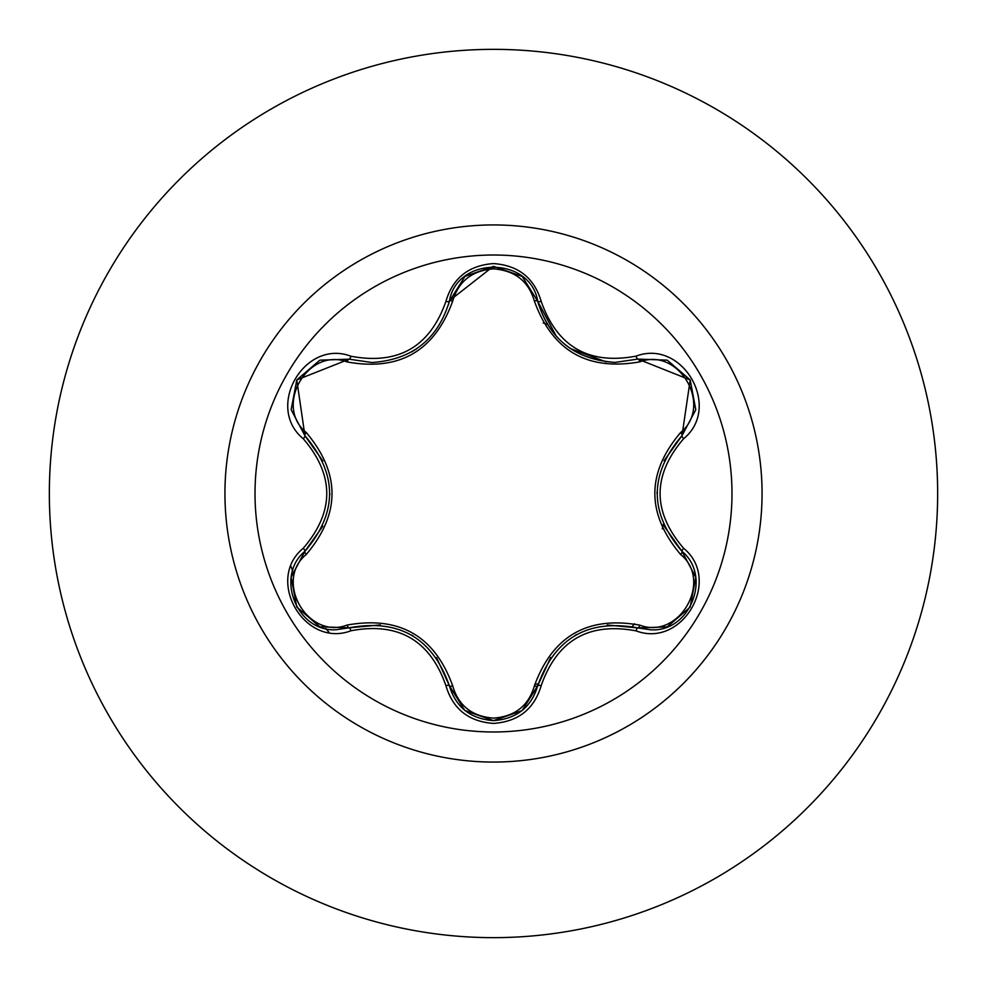 <?xml version="1.0" encoding="UTF-8"?>
<svg xmlns="http://www.w3.org/2000/svg" width="987" height="987" viewBox="0 0 987 987"><rect width="100%" height="100%" fill="white"/><g stroke="black" fill="none" stroke-linecap="round" stroke-linejoin="round"><path stroke-width="1.48" d="M493.5 731.984A238.484 238.484 0 0 1 255.016 493.5A238.484 238.484 0 0 1 493.5 255.016A238.484 238.484 0 0 1 731.984 493.5A238.484 238.484 0 0 1 493.5 731.984M636.047 630.866C588.745 622.007 557.137 640.267 541.184 685.632C534.251 709.036 518.36 721.645 493.5 723.422C468.652 721.596 452.786 708.974 445.902 685.583C429.925 640.119 398.279 621.847 350.953 630.767C304.44 648.471 264.726 579.653 303.268 548.266C334.581 511.735 334.581 475.228 303.268 438.734C264.701 407.261 304.527 338.504 350.953 356.233C398.316 365.141 429.962 346.869 445.902 301.417C452.799 278.026 468.665 265.404 493.5 263.578C518.372 265.355 534.263 277.964 541.184 301.368C557.174 346.758 588.783 365.005 636.047 356.134C682.585 338.479 722.213 407.335 683.646 438.684C652.259 475.253 652.259 511.797 683.646 548.316C722.237 579.751 682.498 648.545 636.047 630.866A3.788 0.876 -73.4 0 1 637.836 627.917L607.178 624.981M347.116 361.945A3.788 1.184 106.7 0 1 349.164 359.182L371.988 362.525L349.164 359.182L296.803 379.933L304.921 435.711A3.788 1.184 133.4 0 1 306.291 432.565C340.577 473.267 340.577 513.894 306.291 554.435C273.596 580.948 307.932 640.181 347.116 625.055C399.587 615.678 434.798 636.01 452.762 686.051C458.573 705.767 472.156 716.463 493.5 718.129C514.881 716.513 528.489 705.828 534.325 686.088C552.449 636.06 587.635 615.74 639.872 625.153C679.179 640.218 713.317 580.874 680.623 554.497C646.263 513.746 646.263 473.081 680.623 432.503C713.342 406.027 679.081 346.758 639.872 361.847C587.487 371.174 552.301 350.866 534.325 300.912C528.489 281.172 514.869 270.487 493.5 268.871C472.156 270.537 458.573 281.233 452.762 300.949C434.65 351.076 399.439 371.408 347.116 361.945C307.833 346.844 273.621 406.15 306.291 432.565M534.325 300.912A3.788 1.184 166.6 0 1 537.742 301.294C548.969 338.997 574.755 359.367 615.086 362.414C575.088 359.675 549.315 339.306 537.742 301.294C530.377 255.978 456.722 255.954 449.344 301.343C437.87 339.343 412.085 359.737 371.988 362.525M521.79 710.776L493.549 720.621C516.583 718.943 531.314 707.309 537.742 685.706C554.657 637.997 588.018 618.738 637.836 627.917L650.828 629.817C690.332 632.285 712.17 576.1 681.992 551.338C649.051 512.796 649.051 474.241 681.992 435.662L664.066 460.781M322.872 460.978L304.921 435.711C337.788 474.216 337.788 512.734 304.921 551.289C274.805 576.026 296.594 632.186 336.123 629.731L349.164 627.818A3.788 1.184 73.3 0 1 347.116 625.055M493.5 49.35A444.15 444.15 0 0 1 937.65 493.5A444.15 444.15 0 0 1 493.5 937.65A444.15 444.15 0 0 1 49.35 493.5A444.15 444.15 0 0 1 493.5 49.35A444.15 444.15 0 0 0 49.35 493.5A444.15 444.15 0 0 0 493.5 937.65M662.265 528.859L663.252 524.319M547.23 324.291L543.121 322.959M291.017 566.563L292.683 571.017M325.87 628.534L328.905 632.235L325.87 628.546M534.707 684.596L538.248 683.695M632.223 626.461L634.604 623.784M303.268 548.266A3.788 0.876 46.6 0 1 304.921 551.289A3.788 1.184 -133.4 0 0 306.291 554.435M380.34 624.907L349.164 627.818C399.007 618.565 432.405 637.849 449.344 685.657L436.55 657.576M445.902 685.583A3.788 0.876 -13.3 0 1 449.344 685.657A3.788 1.184 166.7 0 0 452.762 686.051M521.876 710.714L493.5 720.621L464.791 710.356M550.647 657.527L537.742 685.706A3.788 1.184 13.4 0 1 534.325 686.088M666.817 626.905L637.836 627.917A3.788 1.184 106.6 0 0 639.872 625.153M680.623 554.497A3.788 1.184 133.3 0 0 681.992 551.338A3.788 0.876 -46.7 0 1 683.646 548.316M680.623 432.503A3.788 1.184 -133.3 0 1 681.992 435.662L690.197 379.933L637.836 359.083L615.086 362.414L637.836 359.083A3.788 0.876 -106.6 0 1 636.047 356.134M663.881 525.787L681.992 551.338L695.662 577.099M639.872 361.847A3.788 1.184 73.4 0 0 637.836 359.083L666.965 360.144M452.762 300.949A3.788 1.184 13.3 0 0 449.344 301.343A3.788 0.876 -166.7 0 1 445.902 301.417M449.517 300.653L493.29 266.379M291.301 576.889L304.921 551.289L322.786 526.207M464.692 710.27L449.344 685.657C455.76 707.284 470.491 718.931 493.549 720.621M350.953 630.767A3.788 0.876 -106.7 0 0 349.164 627.818L320.022 626.782M541.184 685.632A3.788 0.876 -166.6 0 0 537.742 685.706L522.246 710.406M695.638 410.061L681.992 435.662A3.788 0.876 46.7 0 0 683.646 438.684M556.483 336.616L537.742 301.294A3.788 0.876 -13.4 0 0 541.184 301.368M320.17 360.156L349.164 359.182A3.788 0.876 -73.3 0 0 350.953 356.233M303.268 438.734A3.788 0.876 -46.6 0 0 304.921 435.711L291.276 409.95M493.5 224.937A268.563 268.563 0 0 1 762.063 493.5A268.563 268.563 0 0 1 493.5 762.063A268.563 268.563 0 0 1 224.937 493.5A268.563 268.563 0 0 1 493.5 224.937M411.764 635.134L412.887 635.801M575.359 635.233L576.433 634.616M657.034 493.475L657.034 492.168M606.228 361.908L570.067 348.436M416.6 348.83L411.665 351.915M329.831 493.525L329.818 494.758M319.566 626.609L296.779 607.017L291.214 577.506M493.5 720.621L465.161 710.665M695.736 577.568L690.172 607.104L667.397 626.696M667.422 360.317L690.197 379.933L695.736 409.457M522.37 276.693L537.742 301.294L538.729 305.045M465.185 276.323L493.549 266.379L521.901 276.311M448.431 304.86L449.344 301.343L464.815 276.619M291.202 409.469L296.803 379.933L319.603 360.378"/></g></svg>
